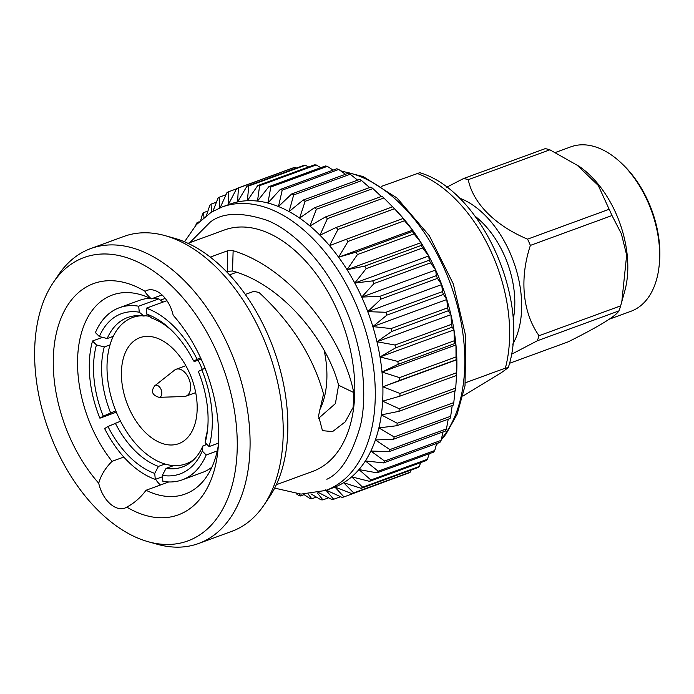 <?xml version="1.0" encoding="UTF-8"?>
<svg xmlns="http://www.w3.org/2000/svg" width="694" height="694" viewBox="0 0 694 694"><rect width="100%" height="100%" fill="white"/><g stroke="black" fill="none" stroke-linecap="round" stroke-linejoin="round"><path stroke-width="1.04" d="M456.617 374.092L456.426 375.48A163.29 100.292 -110.1 0 0 456.47 372.773L456.843 359.744L456.184 359.735A163.29 100.292 -110.1 0 0 456.019 356.95L455.958 344.953L454.735 343.573A163.29 100.292 -110.1 0 0 454.362 340.737L453.98 329.876L452.106 327.186A163.29 100.292 -110.1 0 0 451.525 324.324L450.918 314.677L448.324 310.738A163.29 100.292 -110.1 0 0 447.552 307.884L446.815 299.522L443.431 294.412A163.29 100.292 -110.1 0 0 442.468 291.601L441.714 284.583L437.472 278.389A163.29 100.292 -110.1 0 0 436.335 275.648L435.667 270.009L430.532 262.844A163.29 100.292 -110.1 0 0 429.23 260.207L428.736 255.982L422.672 247.949A163.29 100.292 -110.1 0 0 421.215 245.442L421.015 242.64L413.971 233.869A163.29 100.292 -110.1 0 0 412.383 231.51L412.566 230.13L404.55 220.753A163.29 100.292 -110.1 0 0 402.841 218.575L403.5 218.593L394.487 208.747A163.29 100.292 -110.1 0 0 392.683 206.777L397.063 211.41A150.91 92.692 69.9 0 1 403.5 218.593A150.91 92.692 69.9 0 1 412.566 230.13A150.91 92.692 69.9 0 1 421.015 242.64A150.91 92.692 69.9 0 1 428.736 255.982A150.91 92.692 69.9 0 1 435.667 270.009A150.91 92.692 69.9 0 1 441.714 284.583A150.91 92.692 69.9 0 1 446.815 299.522A150.91 92.692 69.9 0 1 450.918 314.677A150.91 92.692 69.9 0 1 453.98 329.876A150.91 92.692 69.9 0 1 455.958 344.953A150.91 92.692 69.9 0 1 456.843 359.744A150.91 92.692 69.9 0 1 456.617 374.092A150.91 92.692 69.9 0 1 456.609 374.118L455.732 388.05L399.215 408.731A163.29 100.292 69.9 0 1 398.963 411.316L381.318 414.899A150.91 92.692 -110.1 0 0 382.654 401.167A150.91 92.692 -110.1 0 0 382.88 386.818A150.91 92.692 -110.1 0 0 381.995 372.027A150.91 92.692 -110.1 0 0 380.017 356.95A150.91 92.692 -110.1 0 0 376.955 341.743A150.91 92.692 -110.1 0 0 372.852 326.596A150.91 92.692 -110.1 0 0 367.751 311.649A150.91 92.692 -110.1 0 0 361.704 297.084A150.91 92.692 -110.1 0 0 354.773 283.048A150.91 92.692 -110.1 0 0 347.052 269.706A150.91 92.692 -110.1 0 0 338.603 257.196A150.91 92.692 -110.1 0 0 329.537 245.667A150.91 92.692 -110.1 0 0 319.943 235.223A150.91 92.692 -110.1 0 0 309.932 226.001A150.91 92.692 -110.1 0 0 299.608 218.09A150.91 92.692 -110.1 0 0 289.086 211.575A150.91 92.692 -110.1 0 0 278.476 206.543A150.91 92.692 -110.1 0 0 267.91 203.03A150.91 92.692 -110.1 0 0 257.491 201.078A150.91 92.692 -110.1 0 0 247.333 200.722A150.91 92.692 -110.1 0 0 237.556 201.954A150.91 92.692 -110.1 0 0 229.731 204.201L222.106 206.994A150.91 92.692 69.9 0 1 357.696 308.292A150.91 92.692 69.9 0 1 336.026 485.505A150.91 92.692 69.9 0 1 325.833 490.424L301.049 494.111L274.668 488.108M182.505 441.835A56.44 34.665 -110.1 0 0 190.607 375.567A56.44 34.665 -110.1 0 0 139.902 337.683A56.44 34.665 -110.1 0 0 126.742 402.589A56.44 34.665 -110.1 0 0 178.696 443.674A56.44 34.665 -110.1 0 0 182.505 441.835M218.341 445.305A105.965 65.08 69.9 0 1 192.255 490.623A105.965 65.08 69.9 0 1 185.098 494.076A105.965 65.08 69.9 0 1 146.052 490.259L168.737 481.957M123.801 457.051L112.064 461.345A105.965 65.08 69.9 0 1 112.263 295.054A105.965 65.08 69.9 0 1 151.309 298.871L162.049 294.941M226.27 271.441L232.507 270.981C282.666 284.731 327.195 340.598 338.594 385.248L335.402 403.596L318.416 418.465M319.162 411.039A84.607 51.963 -110.1 0 0 324.185 350.505M112.064 461.345C105.349 468.008 100.908 475.303 98.722 483.232A123.15 75.637 69.9 0 1 56.682 331.801A123.15 75.637 69.9 0 1 145.081 291.333C145.063 292.382 147.145 294.898 151.309 298.871M155.543 479.285A26.615 16.344 -110.1 0 0 160.427 484.993M146.052 490.259C140.787 497.416 134.376 503.037 126.811 507.123A26.615 16.344 69.9 0 1 124.825 508.103A26.615 16.344 69.9 0 1 98.722 483.232M145.081 291.333A26.615 16.344 69.9 0 1 147.059 290.352A26.615 16.344 69.9 0 1 173.162 315.223A123.15 75.637 69.9 0 1 217.803 451.612A123.15 75.637 69.9 0 1 126.811 507.123M338.594 385.248L353.74 392.526L353.168 407.326L345.256 421.831L332.573 431.599L322.45 430.662L318.537 415.81L323.534 394.001C312.977 356.334 291.489 322.519 259.088 292.556L253.961 291.289L245.303 294.456M232.507 270.981L233.141 250.716C291.298 268.257 342.706 337.215 353.74 392.526M227.259 271.076L227.684 250.751L233.141 250.716M210.299 257.11L227.684 250.751M73.885 262.427A150.91 92.692 69.9 0 1 229.645 388.467A150.91 92.692 69.9 0 1 148.247 541.736A150.91 92.692 69.9 0 1 48.901 431.087A150.91 92.692 69.9 0 1 53.343 282.441A150.91 92.692 69.9 0 1 73.885 262.427M263.746 505.414L269.133 497.494A150.91 92.692 -110.1 0 0 273.575 348.856A150.91 92.692 -110.1 0 0 174.229 238.198L165.007 235.622A157.018 96.44 69.9 0 1 268.37 350.756A157.018 96.44 69.9 0 1 263.746 505.414A157.018 96.44 69.9 0 1 242.371 526.234A157.018 96.44 69.9 0 1 231.779 531.352L198.631 543.489A157.018 96.44 -110.1 0 0 209.232 538.371A157.018 96.44 -110.1 0 0 231.779 353.975A157.018 96.44 -110.1 0 0 90.697 248.582A157.018 96.44 -110.1 0 0 80.096 253.7A157.018 96.44 -110.1 0 0 58.721 274.52L53.343 282.441M276.325 484.707L312.69 471.399A128.52 78.934 -110.1 0 0 321.365 467.209A128.52 78.934 -110.1 0 0 339.826 316.282A128.52 78.934 -110.1 0 0 224.344 230.009L187.979 243.325M99.355 336.529A85.319 52.406 69.9 0 1 139.268 312.196L138.696 306.21A91.625 56.275 -110.1 0 0 119.316 307.746A91.625 56.275 -110.1 0 0 95.425 332.591L99.355 336.529L107.171 338.551L113.296 336.312M115.803 410.813L103.267 416.14A85.319 52.406 69.9 0 1 96.44 344.935L92.519 340.997L102.495 337.345M96.44 344.935L104.256 346.957L110.034 344.849M116.349 412.167L99.91 418.187L103.267 416.14M107.978 426.524L104.629 428.571A91.625 56.275 69.9 0 0 155.291 479.381L154.719 473.395A85.319 52.406 69.9 0 1 107.978 426.524L120.53 421.189M154.719 473.395L158.44 466.403L164.955 464.017M162.474 476.752L155.291 479.381M162.335 475.381L162.908 481.358A91.625 56.275 -110.1 0 0 182.296 479.832A91.625 56.275 -110.1 0 0 206.179 454.978L202.258 451.048A85.319 52.406 69.9 0 1 162.335 475.381L166.066 468.389L173.734 465.579M202.258 451.048L202.934 445.912L206.959 444.438M217.265 450.926L206.179 454.978M205.042 368.167L198.345 371.437A85.319 52.406 69.9 0 1 207.515 430.08A85.319 52.406 69.9 0 1 205.164 442.642L209.094 446.58L218.463 443.145M205.164 442.642L205.84 437.506A79.593 48.884 69.9 0 0 207.714 428.033M172.164 330.891A79.593 48.884 69.9 0 0 151.656 318.06L146.894 314.174A85.319 52.406 69.9 0 1 170.689 329.459A85.319 52.406 69.9 0 1 193.635 361.045L200.54 357.705M193.635 361.045L194.832 361.348L201.156 359.032M146.894 314.174L146.321 308.197L166.447 300.832A91.625 56.275 69.9 0 1 167.237 301.118M138.696 306.21L158.822 298.845L162.934 302.116M139.268 312.196L144.04 316.082L147.614 314.764M148.247 541.736L157.469 544.313A157.018 96.44 -110.1 0 0 198.631 543.489M90.697 248.582L123.844 236.454A157.018 96.44 69.9 0 1 165.007 235.622M202.934 445.912A79.593 48.884 69.9 0 1 187.779 464.381A79.593 48.884 69.9 0 1 182.401 466.975A79.593 48.884 69.9 0 1 166.066 468.389M158.44 466.403A79.593 48.884 69.9 0 1 115.273 423.114M110.563 412.73A79.593 48.884 69.9 0 1 104.256 346.957M107.171 338.551A79.593 48.884 69.9 0 1 127.696 317.488A79.593 48.884 69.9 0 1 144.04 316.082M99.91 418.187A91.625 56.275 69.9 0 1 92.519 340.997M201.694 369.39A91.625 56.275 69.9 0 1 209.094 446.58M146.321 308.197A91.625 56.275 69.9 0 1 196.983 359.006M325.842 490.424L333.467 487.63A150.91 92.692 -110.1 0 0 334.942 487.067L352.023 493.712A163.29 100.292 69.9 0 0 353.662 492.896L343.66 482.712A150.91 92.692 -110.1 0 0 351.693 476.865A150.91 92.692 -110.1 0 0 358.954 469.569A150.91 92.692 -110.1 0 0 365.374 460.929A150.91 92.692 -110.1 0 0 370.874 451.031A150.91 92.692 -110.1 0 0 375.393 439.97A150.91 92.692 -110.1 0 0 378.889 427.886A150.91 92.692 -110.1 0 0 381.318 414.899L397.272 423.279A163.29 100.292 69.9 0 1 396.821 425.726L378.889 427.886L394.166 436.951A163.29 100.292 69.9 0 1 393.507 439.224L375.393 439.97L389.924 449.582A163.29 100.292 69.9 0 1 389.074 451.664L370.874 451.031L384.589 461.042A163.29 100.292 69.9 0 1 383.548 462.907L365.374 460.929L378.213 471.209A163.29 100.292 69.9 0 1 377.007 472.84L358.954 469.569L370.882 479.97A163.29 100.292 69.9 0 1 369.512 481.341L351.693 476.865L362.667 487.223A163.29 100.292 69.9 0 1 361.158 488.324L343.66 482.712A150.91 92.692 -110.1 0 1 334.942 487.067L343.955 496.921A163.29 100.292 69.9 0 1 342.211 497.451L325.651 489.877L333.667 499.255A163.29 100.292 69.9 0 1 331.827 499.489L318.624 492.566M194.06 459.385A77.875 47.825 69.9 0 1 186.061 463.809A77.875 47.825 69.9 0 1 116.089 411.533A77.875 47.825 69.9 0 1 127.271 320.09A77.875 47.825 69.9 0 1 132.528 317.548A77.875 47.825 69.9 0 1 141.489 315.761M144.864 315.779A77.875 47.825 69.9 0 1 149.557 316.351M198.068 360.169A77.875 47.825 69.9 0 1 202.24 369.191M206.014 443.492A77.875 47.825 69.9 0 1 205.294 445.045M317.262 492.87L322.91 499.88A163.29 100.292 69.9 0 1 320.992 499.81L310.903 493.85M308.188 494.067L311.788 498.778A163.29 100.292 69.9 0 1 309.819 498.413L303.391 494.18M298.984 493.989L300.433 495.967A163.29 100.292 69.9 0 1 298.437 495.308L296.251 493.729M195.873 225.212L196.064 224.405A163.29 100.292 69.9 0 1 197.096 222.54L197.191 223.763M200.766 220.198L202.431 214.238A163.29 100.292 69.9 0 1 203.646 212.607L203.923 217.448M206.465 215.461L209.762 205.476A163.29 100.292 69.9 0 1 211.132 204.105L211.392 212.147M212.937 211.236L217.977 198.224A163.29 100.292 69.9 0 1 219.495 197.122L219.53 208M220.154 207.74L226.99 192.55A163.29 100.292 69.9 0 1 228.63 191.735L228.257 204.765L236.689 188.525A163.29 100.292 69.9 0 1 238.441 187.996L237.556 201.954L246.977 186.192A163.29 100.292 69.9 0 1 248.816 185.957L247.333 200.722L257.743 185.567A163.29 100.292 69.9 0 1 259.651 185.636L257.491 201.078L268.864 186.669A163.29 100.292 69.9 0 1 270.825 187.033L267.91 203.03L280.22 189.479A163.29 100.292 69.9 0 1 282.206 190.139L278.476 206.543L291.688 193.964A163.29 100.292 69.9 0 1 293.683 194.919L289.086 211.575L303.139 200.08A163.29 100.292 69.9 0 1 305.117 201.312L299.608 218.09L314.451 207.766A163.29 100.292 69.9 0 1 316.395 209.258L309.932 226.001L325.495 216.927A163.29 100.292 69.9 0 1 327.386 218.662L319.943 235.223L336.156 227.467A163.29 100.292 69.9 0 1 337.969 229.428L329.537 245.667L346.323 239.265A163.29 100.292 69.9 0 1 348.024 241.434L338.603 257.196L355.866 252.2A163.29 100.292 69.9 0 1 357.453 254.551L347.052 269.706L364.697 266.123A163.29 100.292 69.9 0 1 366.146 268.639L354.773 283.048L372.704 280.888A163.29 100.292 69.9 0 1 374.014 283.534L361.704 297.084L379.818 296.338A163.29 100.292 69.9 0 1 380.954 299.079L367.751 311.649L385.951 312.283A163.29 100.292 69.9 0 1 386.905 315.102L372.852 326.596L391.034 328.566A163.29 100.292 69.9 0 1 391.806 331.42L376.955 341.743L395.007 345.013A163.29 100.292 69.9 0 1 395.589 347.868L380.017 356.95L397.844 361.427A163.29 100.292 69.9 0 1 398.217 364.263L381.995 372.027L399.492 377.631A163.29 100.292 69.9 0 1 399.666 380.416L382.88 386.818L399.952 393.463A163.29 100.292 69.9 0 1 399.909 396.161L382.654 401.167L399.215 408.731M158.822 298.845A91.625 56.275 -110.1 0 0 153.001 298.255M150.078 298.273A91.625 56.275 -110.1 0 0 139.442 300.381L119.316 307.746M182.296 479.832L202.422 472.458A91.625 56.275 -110.1 0 0 211.904 467.209M353.662 492.896L410.18 472.206L411.178 470.02M352.023 493.712L408.54 473.03A163.29 100.292 -110.1 0 0 410.18 472.206M420.72 462.594L419.185 466.533A163.29 100.292 -110.1 0 1 417.675 467.643L361.158 488.324M419.185 466.533L362.667 487.223M343.955 496.921L400.646 475.919M429.256 453.711L427.4 459.281A163.29 100.292 -110.1 0 1 426.038 460.651L369.512 481.341M427.4 459.281L370.882 479.97M333.667 499.255L340.598 496.722M436.708 443.449L434.739 450.527A163.29 100.292 -110.1 0 1 433.524 452.15L377.007 472.84M434.739 450.527L378.213 471.209M322.91 499.88L328.583 497.798M443.05 431.902L441.106 440.36A163.29 100.292 -110.1 0 1 440.065 442.225L383.548 462.907M441.106 440.36L384.589 461.042M311.788 498.778L316.386 497.095M448.229 419.193L446.442 428.892A163.29 100.292 -110.1 0 1 445.591 430.974L389.074 451.664M446.442 428.892L389.924 449.582M300.433 495.967L304.076 494.64M452.219 405.452L450.684 416.261A163.29 100.292 -110.1 0 1 450.033 418.534L393.507 439.224M450.684 416.261L394.166 436.951M454.995 390.809L453.798 402.598A163.29 100.292 -110.1 0 1 453.338 405.044L396.821 425.726M453.798 402.598L397.272 423.279M455.732 388.05A163.29 100.292 -110.1 0 1 455.481 390.635L398.963 411.316M456.426 375.48L399.909 396.161M456.47 372.773L399.952 393.463M456.843 359.744L382.88 386.818M456.184 359.735L399.666 380.416M456.019 356.95L399.492 377.631M455.958 344.953L381.995 372.027M454.735 343.573L398.217 364.263M454.362 340.737L397.844 361.427M453.98 329.876L380.017 356.95M452.106 327.186L395.589 347.868M451.525 324.324L395.007 345.013M450.918 314.677L376.955 341.743M448.324 310.738L391.806 331.42M447.552 307.884L391.034 328.566M446.815 299.522L372.852 326.596M443.431 294.412L386.905 315.102M442.468 291.601L385.951 312.283M441.714 284.583L367.751 311.649M437.472 278.389L380.954 299.079M436.335 275.648L379.818 296.338M435.667 270.009L361.704 297.084M430.532 262.844L374.014 283.534M429.23 260.207L372.704 280.888M428.736 255.982L354.773 283.048M422.672 247.949L366.146 268.639M421.215 245.442L364.697 266.123M421.015 242.64L347.052 269.706M413.971 233.869L357.453 254.551M412.383 231.51L355.866 252.2M412.566 230.13L338.603 257.196M404.55 220.753L348.024 241.434M402.841 218.575L346.323 239.265M394.487 208.747L337.969 229.428M392.683 206.777L336.156 227.467M392.596 206.812L383.903 197.981L327.386 218.662M383.903 197.981A163.29 100.292 -110.1 0 0 382.021 196.237L325.495 216.927M381.336 196.489L372.912 188.568L316.395 209.258M372.912 188.568A163.29 100.292 -110.1 0 0 370.969 187.076L314.451 207.766M369.642 187.571L361.643 180.622L305.117 201.312M361.643 180.622A163.29 100.292 -110.1 0 0 359.657 179.399L303.139 200.08M357.627 180.145L350.201 174.229L293.683 194.919M350.201 174.229A163.29 100.292 -110.1 0 0 348.206 173.283L291.688 193.964M345.412 174.307L338.733 169.449L282.206 190.139M338.733 169.449A163.29 100.292 -110.1 0 0 336.737 168.789L280.22 189.479M333.094 170.125L327.342 166.352L270.825 187.033M327.342 166.352A163.29 100.292 -110.1 0 0 325.382 165.979L268.864 186.669M197.096 222.54L199.091 221.811M320.784 167.662L316.178 164.946L259.651 185.636M316.178 164.946A163.29 100.292 -110.1 0 0 314.261 164.886L257.743 185.567M203.646 212.607L207.914 211.045M308.587 166.959L305.343 165.276L248.816 185.957M305.343 165.276A163.29 100.292 -110.1 0 0 303.495 165.502L246.977 186.192M211.132 204.105L216.441 202.162M296.572 168.043L294.959 167.315L238.441 187.996M294.959 167.315A163.29 100.292 -110.1 0 0 293.206 167.844L236.689 188.525M219.495 197.122L225.992 194.745M236.524 188.846L228.63 191.735M160.8 388.909A6.281 3.86 69.9 0 1 159.03 397.332L159.03 397.332C152.09 395.146 150.676 391.286 154.797 385.769L154.797 385.769A6.281 3.86 69.9 0 1 160.8 388.909M159.03 397.332L184.205 396.508A14.322 8.796 -110.1 0 0 185.94 396.179A14.322 8.796 -110.1 0 0 188.248 377.31A14.322 8.796 -110.1 0 0 176.094 369.277A14.322 8.796 -110.1 0 0 174.558 370.145L154.797 385.769M659.083 266.296L659.3 264.301A84.677 52.007 -110.1 0 0 622.752 164.435L621.295 163.055A87.548 53.768 69.9 0 1 659.083 266.296A87.548 53.768 69.9 0 1 630.976 311.268L609.289 319.205M555.486 152.454L570.798 146.85A87.548 53.768 69.9 0 1 621.295 163.055M446.667 187.224L463.67 178.488L545.276 148.62A101.437 62.304 -110.1 0 1 549.865 149.809L579.23 166.387A87.548 53.768 69.9 0 1 624.808 290.907L620.653 305.863A101.437 62.304 -110.1 0 1 618.901 310.921C615.734 316.212 598.853 326.501 568.265 341.795L509.448 363.326M576.115 164.252L598.271 185.463L609.159 209.276A101.437 62.304 -110.1 0 1 612.004 215.53L621.356 233.748L626.665 255.08L621.798 301.873M549.865 149.809L468.259 179.677A101.437 62.304 -110.1 0 0 463.67 178.488M468.259 179.677C473.013 203.229 495.126 225.541 527.553 239.144L609.159 209.276M612.004 215.53L530.389 245.398A101.437 62.304 -110.1 0 0 527.553 239.144M530.389 245.398C519.364 278.572 522.513 312.447 539.047 335.731L620.653 305.863M539.047 335.731A101.437 62.304 69.9 0 1 538.206 338.299A101.437 62.304 69.9 0 1 537.295 340.789L511.365 354.348M618.901 310.921L537.295 340.789M459.202 197.998A87.548 53.768 69.9 0 1 517.299 334.126A87.548 53.768 69.9 0 1 512.727 344.241M475.173 216.294A77.346 47.504 69.9 0 1 480.925 221.247A77.346 47.504 69.9 0 1 514.306 312.465A77.346 47.504 69.9 0 1 513.118 319.969M513.066 319.11A74.484 45.752 -110.1 0 0 514.41 311.459M481.653 221.95A74.484 45.752 -110.1 0 0 475.685 216.979M465.474 382.732L505.362 368.141L508.234 367.699L501.554 372.531L462.967 396.048M508.234 367.699C530.684 300.823 481.601 190.746 419.766 172.702L381.648 186.313M436.491 444.229A150.91 92.692 -110.1 0 0 437.61 443.119M441.445 438.894A150.91 92.692 -110.1 0 0 449.929 282.449A150.91 92.692 -110.1 0 0 341.361 171.357M189.757 242.674L210.204 222.141C222.505 212.451 241.451 211.844 267.034 220.319C292.148 230.191 324.298 260.987 343.799 304.813C363.89 348.275 367.56 396.439 360.342 426.021C351.867 455.255 340.702 473.004 326.839 479.268M505.362 368.141A129.873 79.767 -110.1 0 0 417.007 173.37M236.619 272.282L229.532 274.876M165.267 298.394L160.47 300.155M184.526 241.79L196.35 224.683L211.262 212.225L222.106 206.994M186.061 463.809L191.301 461.883M132.528 317.548L137.776 315.631M185.862 365.703L176.094 369.277M195.708 392.604L185.94 396.179M436.318 444.854L438.487 442.798M441.193 439.97L445.947 434.184L457.12 414.249L465.023 385.743L465.726 336.13L453.286 283.881L429.36 235.76L396.994 197.981L363.179 176.58L340.598 170.802"/></g></svg>
